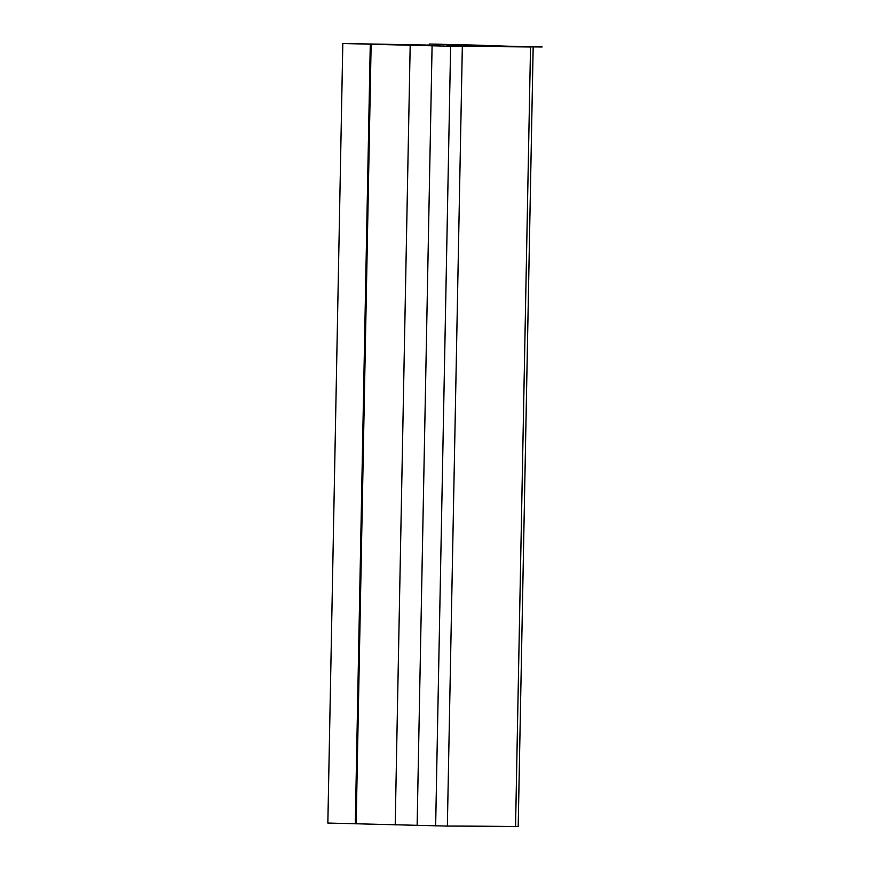 <?xml version="1.0" encoding="UTF-8"?>
<svg xmlns="http://www.w3.org/2000/svg" width="870" height="870" viewBox="0 0 870 870"><rect width="100%" height="100%" fill="white"/><g stroke="black" fill="none" stroke-linecap="round" stroke-linejoin="round"><path stroke-width="1.3" d="M470.17 44.946L429.225 44.022L458.446 44.827L446.984 45.175A124.758 1.305 -178.9 0 1 474.291 45.186L522.946 46.741A321.258 3.36 1.1 0 0 454.988 46.328L386.922 44.664A124.758 1.305 -178.9 0 1 428.638 45.066L342.813 43.5L462.329 46.534A311.895 3.262 -178.9 0 1 530.526 46.947L470.17 44.946M429.225 44.022L429.193 45.675M443.722 45.131L443.7 46.012M446.984 45.175L446.973 46.11M474.291 45.186L474.27 46.371M500.348 45.903L500.337 46.534M428.638 45.066L428.627 45.664M429.16 45.044L429.149 45.675M342.813 43.5L327.849 823.053L447.365 826.087A311.895 3.262 -178.9 0 1 515.562 826.5L518.205 826.489L533.169 46.936M370.272 44.261L355.297 823.814M371.142 44.348L356.167 823.912M410.183 45.425L395.208 824.988M432.085 45.827L417.121 825.38M542.151 46.936L443.124 46.338M450.616 46.328L435.652 825.891M462.329 46.534L447.365 826.087M530.526 46.947L515.562 826.5M439.807 45.914L439.828 44.859"/></g></svg>
